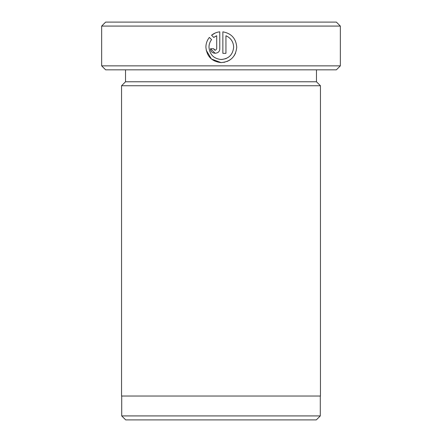<?xml version="1.0" encoding="UTF-8"?>
<svg xmlns="http://www.w3.org/2000/svg" width="442" height="442" viewBox="0 0 442 442"><rect width="100%" height="100%" fill="white"/><g stroke="black" fill="none" stroke-linecap="round" stroke-linejoin="round"><path stroke-width="0.66" d="M206.204 50.217L211.431 59.001L221 62.593L224.801 62.195M211.574 39.609C209.873 41.841 209.011 44.366 208.983 47.172C209.674 54.521 213.679 58.631 221 59.504C228.658 58.93 232.879 54.819 233.658 47.172C233.415 41.802 230.84 37.99 225.945 35.736L225.945 53.344L222.862 53.344L222.862 31.83C231.404 33.399 236.028 38.515 236.741 47.172C235.785 56.686 230.536 61.825 221 62.593C211.801 61.526 206.768 56.388 205.9 47.172C205.933 43.52 207.094 40.272 209.381 37.415L211.574 39.609M228.597 57.134L225.823 58.659M225.812 58.664L221.779 59.499M226.984 61.515L229.746 60.09M234.127 55.764L235.547 53.128M236.741 47.172C236.039 38.526 231.415 33.415 222.862 31.83M340.34 65.858L336.362 69.836L105.638 69.836L101.66 65.858L340.34 65.858L340.34 26.078L101.66 26.078L101.66 65.858M316.312 419.9L125.688 419.9L121.71 415.922L320.29 415.922L316.312 419.9M101.66 26.078L105.638 22.1L336.362 22.1L340.34 26.078M125.528 69.836L125.528 81.77L316.472 81.77L320.45 85.748L121.55 85.748L121.55 396.032L320.45 396.032L320.45 85.748M216.696 48.714L216.696 35.736L213.757 37.426L211.563 35.233C213.95 33.299 216.69 32.167 219.779 31.83L219.779 48.714C220.05 54.681 210.259 54.686 210.525 48.714L213.613 48.714C214.635 50.703 215.668 50.703 216.696 48.714M213.757 37.426L216.072 36.012M215.392 32.94L211.563 35.233M210.525 48.714L215.193 53.344M215.166 50.255L213.613 48.714M320.29 396.032L320.29 415.922M316.472 81.77L316.472 69.836M125.528 81.77L121.55 85.748M121.71 396.032L121.71 415.922"/></g></svg>
